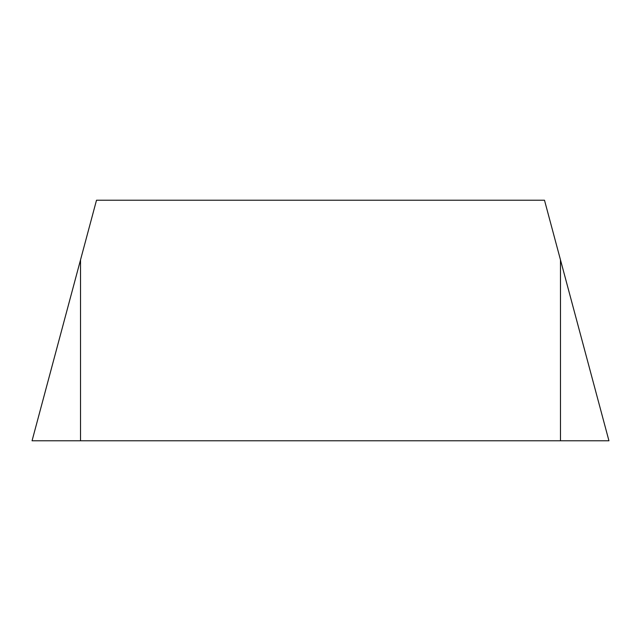 <?xml version="1.0" encoding="UTF-8"?>
<svg xmlns="http://www.w3.org/2000/svg" width="641" height="641" viewBox="0 0 641 641"><rect width="100%" height="100%" fill="white"/><g stroke="black" fill="none" stroke-linecap="round" stroke-linejoin="round"><path stroke-width="0.48" stroke-dasharray="3.21 2.4" d="M560.474 259.861L544.489 200.208L96.511 200.208L80.526 259.861L80.526 440.792L608.95 440.792L560.474 259.861L560.474 440.792M32.05 440.792L80.526 440.792"/><path stroke-width="0.96" d="M80.526 440.792L608.95 440.792L544.489 200.208L96.511 200.208L32.05 440.792L80.526 259.861L80.526 440.792L32.05 440.792M560.474 440.792L560.474 259.861"/></g></svg>
